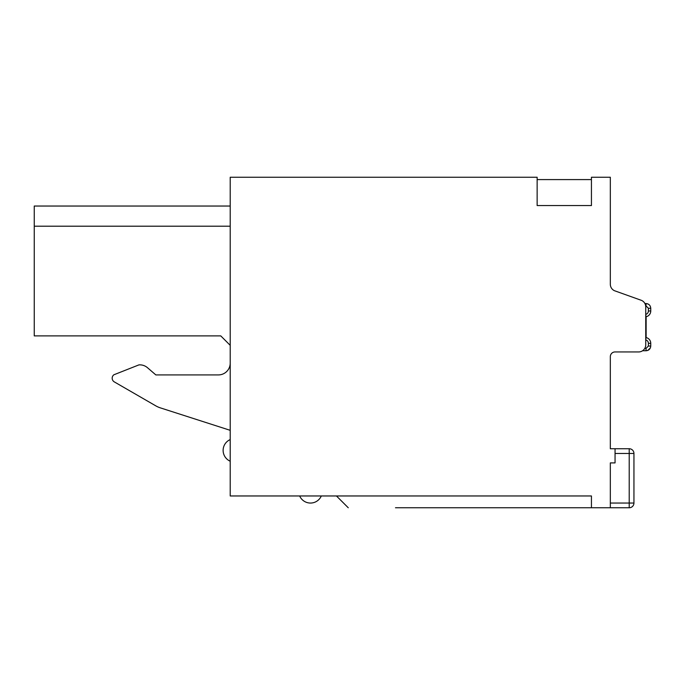 <?xml version="1.0" encoding="UTF-8"?>
<svg xmlns="http://www.w3.org/2000/svg" width="685" height="685" viewBox="0 0 685 685"><rect width="100%" height="100%" fill="white"/><g stroke="black" fill="none" stroke-linecap="round" stroke-linejoin="round"><path stroke-width="1.03" d="M395.476 507.765L591.438 507.765L551.305 507.765L591.438 507.765L591.438 495.966L230.211 495.966L230.211 177.235L537.143 177.235L537.143 205.56L591.438 205.56L591.438 177.235L610.326 177.235L610.326 284.275A7.081 7.081 0 0 0 614.419 290.697A7.081 7.081 0 0 1 610.326 284.275A7.081 7.081 0 0 0 614.419 290.697L641.657 300.441A7.081 7.081 0 0 1 645.741 306.863L645.741 344.863A7.081 7.081 0 0 1 638.66 351.944L615.053 351.944A4.718 4.718 0 0 0 610.326 356.662L610.326 448.744L615.053 448.744L615.053 462.906L610.326 462.906L610.326 507.765L629.215 507.765A4.718 4.718 0 0 0 633.942 503.047L633.942 453.47A4.718 4.718 0 0 0 629.215 448.744L615.053 448.744M230.211 363.11A11.808 11.808 0 0 1 218.404 374.918L155.838 374.918L147.515 367.725L155.838 374.918L218.404 374.918A11.808 11.808 0 0 0 230.211 363.11M147.515 367.725A11.808 11.808 0 0 0 138.935 364.882L113.873 374.781A4.281 4.281 0 0 0 114.309 381.896L155.752 405.828A23.607 23.607 0 0 0 160.333 407.858L230.211 430.326M644.919 303.541L646.032 303.541L646.032 305.904L648.387 308.267L650.75 308.267L650.75 310.973A5.9 5.9 0 0 1 646.126 316.735L646.126 337.568A5.9 5.9 0 0 1 650.75 343.331L650.75 346.045L648.387 346.045L646.032 348.4L646.032 350.763C648.892 350.48 650.467 348.913 650.75 346.045C650.467 348.913 648.892 350.48 646.032 350.763L647.839 350.403L650.39 347.852M648.387 308.267L648.387 310.973L650.75 310.973A5.9 5.9 0 0 1 646.126 316.735A5.9 5.9 0 0 0 650.75 310.973A5.9 5.9 0 0 1 646.126 316.735A5.9 5.9 0 0 0 650.75 310.973A5.9 5.9 0 0 1 646.126 316.735L645.912 315.785M645.741 339.289L646.126 337.568A5.9 5.9 0 0 1 650.75 343.331L648.387 343.331L648.387 346.045M645.741 316.821L645.741 337.482M638.66 351.944L615.053 351.944A4.718 4.718 0 0 0 610.326 356.662M610.326 243.338L610.326 284.275A7.081 7.081 0 0 0 614.419 290.697M591.438 507.765L610.326 507.765M646.032 303.541C648.892 303.823 650.467 305.399 650.75 308.267C650.467 305.399 648.892 303.823 646.032 303.541L647.839 303.9M642.573 350.763L646.032 350.763M646.126 337.568A5.9 5.9 0 0 1 650.75 343.331A5.9 5.9 0 0 0 646.126 337.568A5.9 5.9 0 0 1 650.75 343.331A5.9 5.9 0 0 0 646.126 337.568A5.9 5.9 0 0 1 650.75 343.331M348.263 507.765L336.455 495.966M230.211 206.039L34.25 206.039L34.25 335.89L220.767 335.89L230.211 345.334M34.25 226.204L230.211 226.204M114.309 381.896L155.752 405.828M644.79 348.4L646.032 348.4M645.741 339.906A3.545 3.545 0 0 1 648.387 343.331M648.387 310.973A3.545 3.545 0 0 1 645.741 314.398M650.75 310.973A5.9 5.9 0 0 1 646.126 316.735L645.741 315.014M629.215 507.765A4.718 4.718 0 0 0 633.942 503.047L629.215 503.047L629.215 507.765M615.053 453.47L633.942 453.47A4.718 4.718 0 0 0 629.215 448.744L629.215 503.047L610.326 503.047M299.662 495.966A11.808 11.808 0 0 0 321.308 495.966M537.143 179.59L591.438 179.59M230.194 439.582A11.808 11.808 0 0 0 230.194 461.21"/></g></svg>
